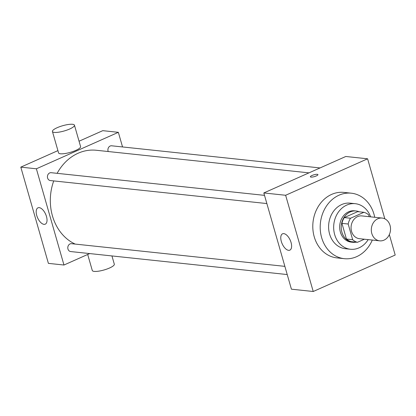 <?xml version="1.0" encoding="UTF-8"?>
<svg xmlns="http://www.w3.org/2000/svg" width="416" height="416" viewBox="0 0 416 416"><rect width="100%" height="100%" fill="white"/><g stroke="black" fill="none" stroke-linecap="round" stroke-linejoin="round"><path stroke-width="0.62" d="M377.853 218.759A11.456 9.589 -83.9 0 1 382.132 218.062A11.456 9.589 -83.9 0 1 390.458 230.464A11.456 9.589 -83.9 0 1 379.709 240.843A11.456 9.589 -83.9 0 1 371.358 231.015A11.456 9.589 -83.9 0 1 377.853 218.759M379.709 240.843L359.46 238.69A11.456 9.589 -83.9 0 1 351.104 228.862A11.456 9.589 -83.9 0 1 357.604 216.611A11.456 9.589 -83.9 0 1 361.878 215.914L382.132 218.062M357.438 242.304L351.208 241.644A15.382 12.875 -83.9 0 1 346.44 239.044L341.942 223.356L348.176 224.016L352.669 239.704A15.382 12.875 -83.9 0 0 357.438 242.304L364.38 239.216M369.179 216.689L368.664 214.9A15.382 12.875 -83.9 0 0 363.901 212.3L350.537 218.244A15.382 12.875 -83.9 0 0 348.176 224.016M363.901 212.3L357.672 211.64L344.308 217.584L350.537 218.244M341.942 223.356A15.382 12.875 -83.9 0 1 344.308 217.584M359.294 211.812A15.751 13.182 96.1 0 0 356.101 210.98A15.751 13.182 96.1 0 0 341.328 225.248A15.751 13.182 96.1 0 0 352.773 242.299A15.751 13.182 96.1 0 0 356.07 242.159M352.773 242.299L351.218 242.133A15.751 13.182 -83.9 0 1 339.732 228.618A15.751 13.182 -83.9 0 1 348.665 211.775A15.751 13.182 -83.9 0 1 354.541 210.813L356.101 210.98M346.44 239.044L352.669 239.704M370.604 216.84A22.906 19.172 96.1 0 0 355.3 203.694A22.906 19.172 96.1 0 0 333.814 224.448A22.906 19.172 96.1 0 0 350.459 249.252A22.906 19.172 96.1 0 0 368.181 239.616M355.3 203.694L350.236 203.159A22.906 19.172 96.1 0 0 328.749 223.912A22.906 19.172 96.1 0 0 345.4 248.716L350.459 249.252M374.722 217.277A32.932 27.565 96.1 0 0 374.005 214.287A32.932 27.565 96.1 0 0 351.296 193.19A32.932 27.565 96.1 0 0 320.408 223.023A32.932 27.565 96.1 0 0 344.339 258.684A32.932 27.565 96.1 0 0 372.304 240.058M344.339 258.684L336.939 257.894A32.932 27.565 -83.9 0 1 312.926 229.632A32.932 27.565 -83.9 0 1 331.604 194.412A32.932 27.565 -83.9 0 1 343.897 192.405L351.296 193.19M384.821 218.837L367.604 158.798L285.636 195.27L313.227 291.502L395.2 255.034L389.34 234.593M313.227 291.502L291.418 289.182L263.822 192.951L345.795 156.484L367.604 158.798M317.944 174.626A3.936 0.941 -16 0 0 317.288 174.32A3.936 0.941 164 0 1 317.944 174.626A3.936 0.941 164 0 1 314.418 176.613A3.936 0.941 164 0 1 310.372 176.795A3.936 0.941 164 0 1 312.915 175.126A3.936 0.941 164 0 1 317.288 174.32A3.936 0.941 -16 0 0 312.915 175.126A3.936 0.941 -16 0 0 310.372 176.8M263.822 192.951L285.636 195.27M288.584 250.333A8.949 4.404 66 0 1 281.7 242.622A8.949 4.404 66 0 1 282.552 233.802A8.949 4.404 66 0 1 290.217 240.188A8.949 4.404 66 0 1 289.827 250.156A8.949 4.404 66 0 1 288.584 250.333M75.202 244.088A48.677 40.747 -83.9 0 1 53.726 180.918M57.132 173.332A48.677 40.747 -83.9 0 1 78.13 153.228A48.677 40.747 -83.9 0 1 96.304 150.264L308.989 172.858M264.514 195.364L51.163 172.697A3.952 3.307 96.1 0 0 47.455 176.28A3.952 3.307 96.1 0 0 50.326 180.554L266.864 203.559M108.222 151.533A3.952 3.307 -83.9 0 1 110.162 146.032A3.952 3.307 -83.9 0 1 111.639 145.792L320.065 167.934M287.222 274.555L70.684 251.555A3.952 3.307 -83.9 0 1 67.803 248.165A3.952 3.307 -83.9 0 1 70.044 243.937A3.952 3.307 -83.9 0 1 71.521 243.693L284.872 266.36M122.543 146.952L118.352 132.324L36.379 168.792L63.97 265.023L89.705 253.573M79.05 141.222L102.773 130.666L118.352 132.324M57.918 150.623L20.8 167.138L48.396 263.37L63.97 265.023M20.8 167.138L36.379 168.792M39.213 207.646A8.949 4.404 66 0 1 46.098 215.353A8.949 4.404 66 0 1 45.245 224.172A8.949 4.404 66 0 1 37.58 217.786A8.949 4.404 66 0 1 37.97 207.823A8.949 4.404 66 0 1 39.213 207.646M74.454 125.19L80.584 146.572A11.456 2.73 164 0 1 70.33 152.355A11.456 2.73 164 0 1 58.568 152.885L52.432 131.503A11.456 2.73 164 0 1 57.21 127.681A11.456 2.73 164 0 1 68.255 124.498A11.456 2.73 164 0 1 74.454 125.19A11.456 2.73 164 0 1 64.194 130.972A11.456 2.73 164 0 1 52.432 131.503M87.693 254.467L92.29 270.504A11.456 2.73 -16 0 0 98.488 271.19A11.456 2.73 -16 0 0 109.533 268.008A11.456 2.73 -16 0 0 114.312 264.186L111.946 255.939"/></g></svg>

